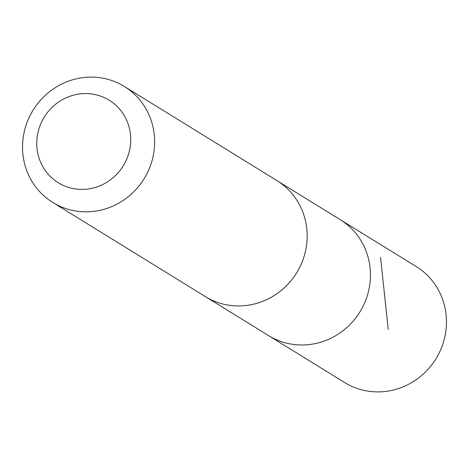 <?xml version="1.0" encoding="UTF-8"?>
<svg xmlns="http://www.w3.org/2000/svg" width="469" height="469" viewBox="0 0 469 469"><rect width="100%" height="100%" fill="white"/><g stroke="black" fill="none" stroke-linecap="round" stroke-linejoin="round"><path stroke-width="0.7" d="M278.017 181.286L340.189 219.639A68.146 65.238 121.7 0 1 360.52 310.912A68.146 65.238 121.7 0 1 268.626 335.628L344.621 382.528A68.152 65.244 -58.3 0 0 436.533 357.812A68.152 65.244 -58.3 0 0 416.196 266.527L340.189 219.639A68.146 65.238 121.7 0 1 360.52 310.912A68.146 65.238 121.7 0 1 268.626 335.628L206.46 297.264M52.798 202.473L205.334 296.584A68.152 65.244 -58.3 0 0 296.643 272.841A68.152 65.244 -58.3 0 0 276.903 180.583L124.373 86.472A68.152 65.244 -58.3 0 0 32.467 111.194A68.152 65.244 -58.3 0 0 52.798 202.473A68.152 65.244 -58.3 0 0 144.112 178.73A68.152 65.244 -58.3 0 0 124.373 86.472M43.828 117.813A48.477 46.408 -58.3 0 0 82.239 189.4A48.477 46.408 -58.3 0 0 125.17 117.244A48.477 46.408 -58.3 0 0 43.828 117.813M380.529 257.211L388.232 329.349"/></g></svg>
